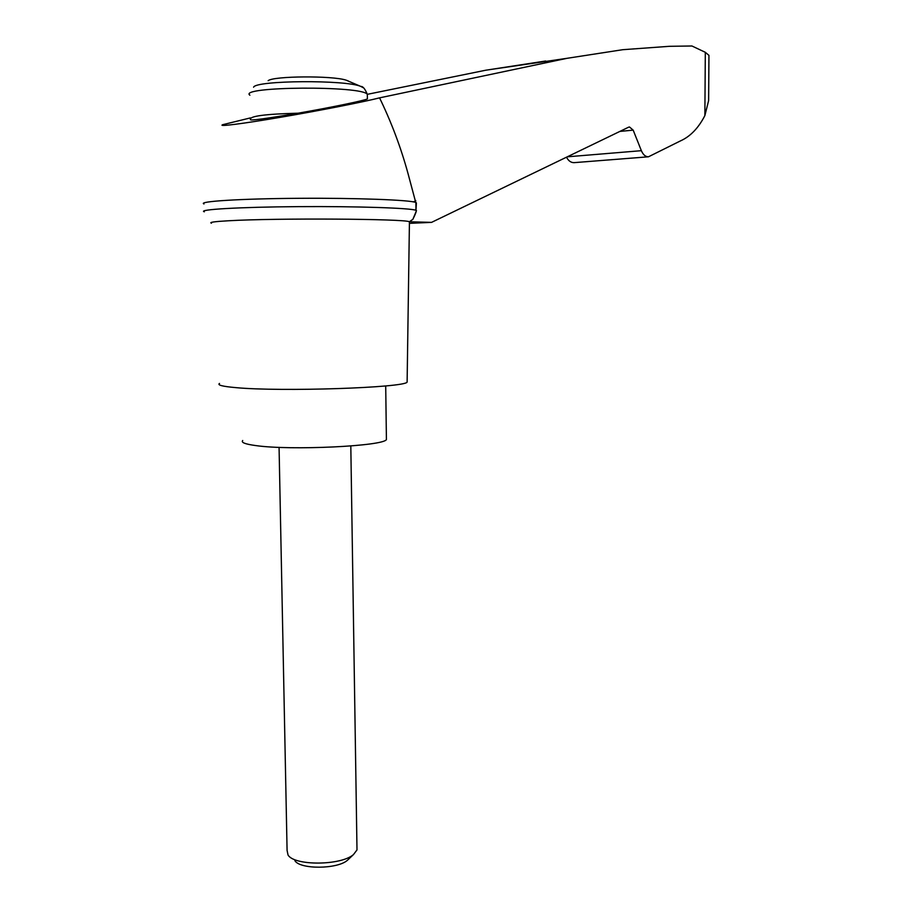 <?xml version="1.0" encoding="UTF-8"?>
<svg xmlns="http://www.w3.org/2000/svg" width="913" height="913" viewBox="0 0 913 913"><rect width="100%" height="100%" fill="white"/><g stroke="black" fill="none" stroke-linecap="round" stroke-linejoin="round"><path stroke-width="1.37" d="M250.379 117.914L222.704 124.693C217.34 126.953 241.979 123.871 280.736 117.252C319.402 110.656 363.317 102.005 379.557 97.862L567.133 58.295L622.712 49.701L669.389 46.312L691.94 45.992L705.315 52.303L708.945 55.362L708.625 100.601L704.87 115.597C698.434 128.105 690.274 136.551 680.368 140.944L648.458 156.796C645.491 156.785 643.129 154.754 641.371 150.679L633.177 130.137L619.859 131.415M204.01 203.964C197.276 201.453 239.765 198.703 298.186 198.315C356.526 197.893 410.519 199.97 415.757 202.492L408.088 173.79C400.933 147.609 391.426 122.296 379.557 97.862M545.666 61.011L485.876 70.198L367.323 94.336M566.505 157.196C568.434 160.871 570.956 162.685 574.083 162.651L648.458 156.796M415.814 200.78L413.338 201.864M633.177 130.137L629.468 126.975L628.521 127.238L431.552 222.373L409.412 223.354M367.38 98.49L367.391 98.912C364.972 100.441 331.111 107.472 298.026 113.212C265.9 118.679 250.036 120.813 250.424 119.626M348.207 80.915L346.061 80.139C332.378 75.562 273.512 75.973 268.137 80.686M356.949 847.127L356.994 849.912L353.502 854.545C341.142 865.661 294.283 865.992 288.029 855.002L287.081 850.402L279.07 447.347M348.96 858.836L347.408 860.297C337.388 869.29 300.035 869.553 294.888 860.674M242.721 440.534C240.849 442.463 245.175 444.14 255.686 445.567C290.654 450.68 384.111 446.137 386.416 439.53L386.393 437.932M204.329 211.805C196.934 209.556 239.48 207.034 298.334 206.635C357.12 206.212 411.329 208.061 415.974 210.332L416.396 202.88M416.476 210.629L412.881 219.314L409.344 221.768L409.423 222.51M431.552 222.373L409.344 221.768C406.159 218.835 275.669 217.967 228.376 220.775C214.395 221.551 208.757 222.35 211.474 223.183M219.497 383.437C217.054 385.058 222.487 386.45 235.794 387.626C280.987 391.939 404.55 387.728 407.118 382.136L407.141 380.789M641.371 150.679L567.281 156.819M705.315 52.303L704.87 115.597M567.133 58.295L485.876 70.198M298.026 113.212C265.055 114.045 249.192 116.156 250.413 119.546M367.346 95.854L367.323 94.393C362.997 85.514 237.323 86.393 249.9 95.214M363.237 87.739L360.909 86.473C346.289 79.671 255.56 80.31 253.586 87.214M408.077 173.79L415.757 202.492M367.391 98.912L367.323 94.393C365.052 88.869 362.906 86.221 360.909 86.473L346.061 80.139M356.994 849.912L350.809 445.989M347.408 860.297L353.502 854.545M385.708 385.902L386.416 439.53M415.894 202.549L415.974 210.332C416.842 210.424 415.814 213.414 412.87 219.303M407.118 382.136L409.435 221.791"/></g></svg>
